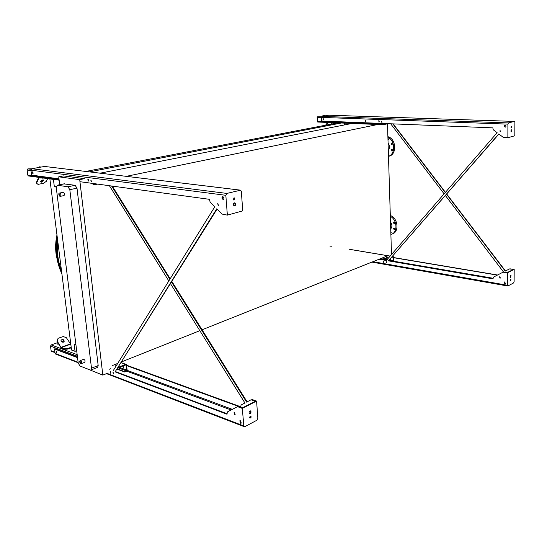 <?xml version="1.0" encoding="UTF-8"?>
<svg xmlns="http://www.w3.org/2000/svg" width="542" height="542" viewBox="0 0 542 542"><rect width="100%" height="100%" fill="white"/><g stroke="black" fill="none" stroke-linecap="round" stroke-linejoin="round"><path stroke-width="0.81" d="M61.442 270.268C57.933 261.515 56.734 252.05 57.845 241.888M387.496 123.827L391.5 254.537M53.414 179.388L54.342 186.773L56.219 187.051M75.934 344.807L74.132 344.156L75.04 351.338L71.551 350.044L49.864 178.901M100.162 173.169L352.036 123.44M126.306 176.333L377.76 124.497M54.342 186.773L56.287 186.38M344.278 123.122L344.353 124.958M89.444 171.868L341.358 123M85.839 171.435L337.747 122.858M75.04 351.338L76.679 350.728M112.235 365.593L117.729 363.404M121.781 361.792L199.835 330.681M202.071 329.787L386.412 256.319M79.701 179.626L84.532 178.657L63.529 175.906L58.739 176.827L79.701 179.626L102.831 375.118L107.289 373.316M110.29 368.628L109.775 369.441M82.343 366.92L102.831 375.118M64.044 183.907L75.135 185.296L76.998 188.176L98.177 365.559L97.54 367.408M59.715 184.727L58.739 176.827M76.998 188.176L69.816 189.673L91.496 368.181L98.177 365.559M64.573 183.799L57.411 185.235L67.946 186.773L75.135 185.296M91.496 368.181L90.92 370.017L90.284 370.01L79.979 365.999L78.224 363.065L56.253 187.647L57.411 185.235M59.613 193.054C58.441 193.365 58.522 194.449 59.857 196.306L60.413 196.353C61.273 194.991 61.009 193.894 59.613 193.054L63.224 192.295C64.627 193.135 64.891 194.232 64.024 195.587L63.827 195.594M80.304 360.579L83.651 359.305C84.999 359.895 85.372 360.897 84.776 362.32L84.748 362.327M69.816 189.673L67.946 186.773M390.714 228.914C392.333 226.834 392.266 224.523 390.497 221.969M390.89 218.351L390.619 217.579M394.623 223.101L394.346 222.322M394.806 229.124L394.522 228.365M391.331 232.843L391.06 232.112M392.3 233.981L392.577 233.88C399.515 231.637 397.842 217.843 390.301 215.513M390.884 234.483L391.527 234.266C397.97 232.172 397.164 219.645 390.328 216.36M390.409 218.934L390.362 217.403M393.296 222.809L394.244 223.663C394.833 222.857 394.644 222.349 393.675 222.139L393.296 222.809M393.472 228.839L394.434 229.693C395.01 228.887 394.813 228.378 393.851 228.175L393.472 228.839M390.85 233.453L390.809 231.935M388.445 139.565L388.248 138.65M392.266 144.247L392.049 143.318M392.455 150.547L392.232 149.626M388.919 154.727L388.702 153.833M388.858 156.238L389.061 156.184C397.137 154.545 396.229 138.671 387.889 136.679M388.492 156.299C395.606 154.233 395.226 140.371 387.909 137.35M387.943 138.44L387.991 140.039M391.642 144.734L391.426 143.102C392.394 143.427 392.523 143.969 391.812 144.721L391.642 144.734M391.832 151.042L391.602 149.416C392.571 149.734 392.706 150.269 392.008 151.028L391.832 151.042M388.404 153.63L388.458 155.222M388.309 150.473C389.962 148.169 389.888 145.751 388.086 143.217M388.174 123.684L383.147 124.714L382.74 123.468M382.909 123.474L383.174 124.423L387.008 123.637M382.916 123.569L383.851 123.623L382.923 123.793M365.504 121.367L365.301 120.243M379.251 121.903L379.041 120.751M383.106 124.707L317.707 122.031L317.111 117.607L317.537 116.794L321.691 116.733M323.391 119.816L323.188 118.644M365.443 121.442L365.213 120.202M379.19 121.97L378.953 120.71M324.509 115.954L322.578 115.893L323.682 115.717M323.256 116.184L322.578 115.893M323.452 119.728L323.276 118.705M333.797 122.695L327.951 122.817L326.162 125.087M334.17 122.709L333.804 122.777M332.253 122.878L331.345 124.091M325.566 125.202L327.673 122.445M331.237 122.939L331.216 122.587M393.174 261.508L393.404 257.22L393.126 256.888L391.419 257.572M387.95 257.321L386.385 257.369M387.103 259.611L387.855 258.737M391.778 257.159L393.296 256.61L393.567 257.152L393.478 261.562M387.699 256.996L386.243 257.267L387.699 256.996M383.966 262.132L383.56 261.136M389.813 259.415L390.43 259.632L390.497 258.629M390.003 259.198L390.484 259.584L389.928 259.286M383.926 262.22L383.458 261.102M118.325 367.327L125.649 364.373L126.361 364.495L127.133 369.976L126.415 371.256L124.66 371.981L124.619 371.622L126.374 370.904L126.821 370.098L126.137 364.807L118.014 367.828M116.537 365.328L115.819 365.701M71.273 347.801L67.784 349.075L64.362 349.326L61.273 348.167L56.971 341.291L58.075 338.33L57.154 340.979L60.941 347.354L64.288 348.757L67.716 348.513L67.784 349.075M58.665 344.143L57.35 344.048L58.231 343.418M51.836 351.406L51.124 350.769L50.508 346.114L51.212 344.936L57.757 342.612M61.26 341.365L63.963 341.819M116.225 365.83L115.758 365.647L116.801 364.901M58.414 343.723L57.438 344.109M123.122 366.243L123.542 367.896L123.122 366.243M124.619 371.622L117.343 368.906M123.671 367.781L123.075 366.223M110.825 372.591L110.487 371.71M56.592 351.731L56.443 351.311M124.66 371.981L117.174 369.177M71.198 347.239L67.716 348.513M64.031 341.745L64.091 341.507C63.685 339.773 62.682 339.319 61.083 340.146M70.839 344.427L66.388 337.72L63.204 336.528L58.075 338.33M63.455 342.131L64.281 341.203C63.489 339.15 62.405 338.879 61.022 340.383C61.158 341.731 61.971 342.314 63.455 342.131M64.362 349.326L64.288 348.757M97.729 184.117L93.251 184.89L92.641 183.426M92.994 183.474L93.393 184.51L96.537 183.955M28.78 175.994L27.791 175.174L27.107 170.019L27.866 168.88L31.687 168.786M33.13 173.128L32.96 172.356M88.536 180.655L88.271 179.477M39.315 167.39L37.439 167.16L41.192 167.051M38.13 167.6L37.439 167.16M44.017 178.094L38.949 177.918L36.538 183.216L38.015 184.375L43.482 183.298L46.395 181.292L47.649 178.596M41.524 182.166L43.658 180.384C42.527 179.612 41.449 180.052 40.42 181.712L41.524 182.166M40.42 181.658L41.233 181.699L43.36 179.971M36.538 183.216L36.239 182.742L38.699 177.363M42.31 178.21L42.262 177.857M446.54 194.232L505.246 271.108L509.494 268.92L513.464 269.401L507.237 272.579L502.99 272.206L493.43 277.145L493.01 278.832L388.397 260.844L498.904 134.05M493.01 278.656L388.668 260.736M388.397 260.844L498.782 133.962L503.213 137.309L507.861 137.702L507.901 124.125L508.43 122.912L514.487 121.415L514.9 122.363L514.832 135.778L507.861 137.702M510.652 279.394L510.489 280.383M510.727 275.566L510.442 277.321M386.453 260.356L379.353 259.137M507.901 124.125L321.548 117.411L321.731 121.042L492.813 127.851L493.261 129.775L497.136 132.709L386.331 260.492L379.075 259.245M497.583 275.004L393.573 257.545M497.332 275.126L393.58 257.694M392.801 123.867L445.253 192.545M503.518 271.996L445.402 195.533M444.122 193.853L390.674 123.786M393.641 259.611L393.614 258.785M503.755 272.003L503.003 272.206M500.415 278.019L499.731 276.779M505.388 283.568L504.466 281.955M383.838 262.321L383.329 261.088M386.602 262.497L386.128 261.352M505.496 127.085L505.401 127.085C504.392 126.632 504.277 126.008 505.049 125.216M381.974 122.404L381.731 121.123M323.289 119.897L323.059 118.603M379.082 122.052L378.824 120.676M365.342 121.523L365.091 120.168M500.368 131.604L500.015 130.175M509.995 268.839L514.182 269.347L514.121 281.691L513.626 282.931L507.922 285.98L507.427 285.261L507.461 272.789L503.498 272.131M499.948 276.779L499.575 276.833L499.948 278.154L500.32 278.093L499.948 276.779M504.798 281.942L504.311 282.023L504.798 283.717L505.293 283.635L504.798 281.942M383.424 261.095L383.722 262.403L383.424 261.095M386.209 261.359L386.487 262.572L386.209 261.359M505.144 125.216L504.9 125.243C504.006 125.995 504.087 126.632 505.137 127.153L505.381 127.126C506.275 126.374 506.194 125.737 505.144 125.216M381.683 121.117L381.839 122.458L381.683 121.117M322.998 118.596L323.154 119.951L322.998 118.596M378.79 120.67L378.953 122.106L378.79 120.67M365.044 120.161L365.206 121.577L365.044 120.161M500.056 130.175L500.056 131.672L500.056 130.175M393.14 123.881L445.429 192.342M446.716 194.029L505.49 270.98M390.633 259.435L390.213 258.954M510.456 280.112L510.652 280.627L510.957 279.225L510.456 280.112M510.32 276.745L510.605 277.484L511.031 275.478L510.32 276.745M514.182 269.347L507.461 272.789M511.214 129.897L511.072 131.794M511.201 126.543L511.12 127.648M321.548 117.411L322.09 116.395L328.892 115.202M511.905 130.717L511.492 129.782L510.876 130.995L511.282 131.93L511.905 130.717M511.77 127.011L511.479 126.347L511.045 127.201L511.336 127.858L511.77 127.011M171.563 282.003L246.59 402.123L251.061 399.8L255.533 401.161L242.301 407.923L238.372 406.493L237.281 406.778L227.294 411.974L227.044 414.237L115.1 371.866L217.071 209.07M227.003 413.742L115.629 371.649M115.1 371.866L216.773 208.772L222.105 214.083L227.362 215.12L225.831 195.303L226.874 193.426L240.634 190.167L241.325 191.394L242.748 210.872L227.362 215.12M238.372 406.493L237.294 406.771M77.492 357.239L55.013 348.743L54.498 348.933L77.547 357.659M235.187 414.298L234.374 412.611M241.305 423.004L240.174 420.707M56.605 352.239L56.144 350.911M110.792 372.957L110.222 371.46M223.609 199.307C222.545 198.636 222.315 197.742 222.918 196.644M91.395 181.678L91.036 180.107M33.055 173.528L32.723 172.017M88.434 180.96L88.041 179.239M218.385 205.384L217.864 203.413M113.583 373.621L113.061 372.259M111.598 186.008L169.863 279.286M126.652 365.62L240.77 407.245L241.034 405.016L244.93 402.984L170.513 283.683M168.819 280.966L109.403 185.71M126.95 368.357L126.794 366.907M123.21 366.284L123.732 367.645M240.736 406.778L126.604 365.206M249.693 417.516L249.869 417.997C250.865 418.146 251.237 417.57 250.993 416.256L249.693 417.516M249.015 412.862L249.266 413.553C250.695 413.763 251.231 412.929 250.871 411.06C249.876 410.626 249.252 411.222 249.015 412.862M256.59 401.087L257.843 418.322L256.908 420.233L244.821 426.696L243.88 426.554L242.294 408.397L256.59 401.087L252.138 399.515L251.617 399.779M55.975 354.19L55.081 353.391L54.498 348.933M112.289 186.096L170.188 278.764M171.889 281.481L247.105 401.852M58.99 178.846L31.592 175.113L30.935 170.168L31.89 168.731L44.552 166.448L240.126 190.107M112.98 371.067L214.788 206.793L210.133 202.159L209.415 199.32L79.945 181.699M237.836 406.764L242.294 408.397M234.435 412.625L234.991 414.542L234.591 414.555L234.036 412.645L234.435 412.625M240.37 420.755L241.102 423.214L240.567 423.234L239.835 420.775L240.37 420.755M56.002 350.83L56.415 352.51L56.002 350.83M110.141 371.419L110.595 373.214L110.141 371.419M112.96 372.205L113.393 373.885L112.96 372.205M222.857 196.638C224.097 197.498 224.266 198.433 223.351 199.449L223.08 199.47C221.841 198.602 221.671 197.661 222.593 196.651L222.857 196.638M90.819 180.012L91.151 181.882L90.819 180.012M32.486 171.895L32.818 173.752L32.486 171.895M87.831 179.151L88.183 181.157L87.831 179.151M217.748 203.385L218.135 205.547L217.748 203.385M250.499 416.114L249.835 417.95M250.302 410.829L250.343 410.87C250.81 412.116 250.465 413.024 249.306 413.593M235.621 204.124L234.971 202.938C233.981 202.735 233.439 203.331 233.338 204.734L233.981 205.919C234.971 206.129 235.519 205.533 235.621 204.124M234.876 198.758L234.401 197.918L233.27 199.171L233.737 200.012L234.876 198.758M234.971 202.938L234.415 202.857C235.377 204.036 235.235 205.052 233.988 205.919M233.927 197.891L233.656 199.964M57.967 262.917C56.009 254.808 55.792 246.414 57.316 237.742M57.798 241.536C56.605 251.969 57.831 261.657 61.483 270.607M58.766 262.03L59.369 264.103M59.227 263.548L58.719 261.82M57.154 236.447C55.914 242.796 55.677 249.083 56.456 255.296L57.75 262.023M57.77 262.098L57.872 262.484M58.529 260.926L58.834 261.922M58.272 260.024L58.848 261.989M57.466 252.945L57.662 254.415M56.964 234.943C55.582 241.258 55.277 247.518 56.05 253.724L57.316 260.214M84.776 362.32L81.408 363.614L80.528 363.499C79.484 362.131 79.396 361.155 80.277 360.593C81.625 361.182 82.005 362.192 81.408 363.614L81.029 363.607M80.406 363.215C82.011 361.968 78.312 360.552 80.406 363.215M64.024 195.587L60.216 196.36M59.545 195.825C61.165 193.968 57.398 193.372 59.545 195.825M321.609 116.943L317.537 116.794M321.569 117.77L317.111 117.607M382.754 124.037L317.3 121.394M325.485 115.778L323.554 115.717M328.344 122.824L327.774 122.932M393.113 256.617L392.361 256.495M390.125 256.122L349.665 249.361M331.304 246.292L329.861 246.054M387.51 258.88L382.239 257.985M393.404 257.22L392.618 257.091M393.519 260.926L389.149 260.18M393.262 261.474L388.702 260.695M386.981 259.747L380.565 258.649M125.649 364.373L121.184 362.747M63.861 341.907L61.829 341.169M77.174 354.658L51.212 344.936M126.272 365.118L125.459 364.82M126.821 370.098L119.294 367.313M126.374 370.904L118.054 367.808M77.371 356.229L50.508 346.114M54.932 352.225L51.124 350.769M70.169 344.028L60.941 347.354M70.426 344.278L61.199 347.605M31.111 169.294L27.866 168.88M30.982 170.52L27.107 170.019M59.064 179.456L27.791 175.174M41.165 167.058L39.288 166.828M39.491 177.817L38.949 177.918M493.01 278.242L393.634 261.217M507.427 285.261L372.95 261.684M514.392 121.422L328.737 115.195M508.43 122.912L322.09 116.395M250.533 417.204L249.781 416.92M231.122 409.982L126.638 371.128M232.355 409.339L127.113 370.335M243.643 425.89L107.106 373.391M78.123 362.252L55.081 353.391M225.831 195.303L30.935 170.168M226.874 193.426L31.89 168.731M240.086 190.12L44.552 166.448M61.89 273.812C56.673 262.965 55.155 250.98 57.337 237.877M57.682 240.587C56.246 251.745 57.554 262.064 61.605 271.542M90.92 370.017L97.587 367.388M57.154 185.242L64.281 183.806M392.577 233.88L391.527 234.266M389.061 156.184L388.492 156.333M383.147 124.714L317.707 122.031M325.512 115.778L323.642 115.71M393.214 256.596L392.388 256.461M390.152 256.088L349.665 249.327M331.27 246.251L330.044 246.048M125.873 364.319L121.252 362.639M70.826 344.312L70.209 344.089M54.979 352.612L51.327 351.209M59.153 180.181L28.326 175.933M43.407 179.998L43.658 180.384M507.705 286L371.893 262.104M514.439 121.415L328.838 115.189M243.88 426.554L106.483 373.641M78.184 362.74L55.338 353.946M250.343 410.87L250.871 411.06M234.015 197.864L234.401 197.918M61.89 273.778C56.686 262.931 55.169 250.973 57.337 237.904"/></g></svg>
